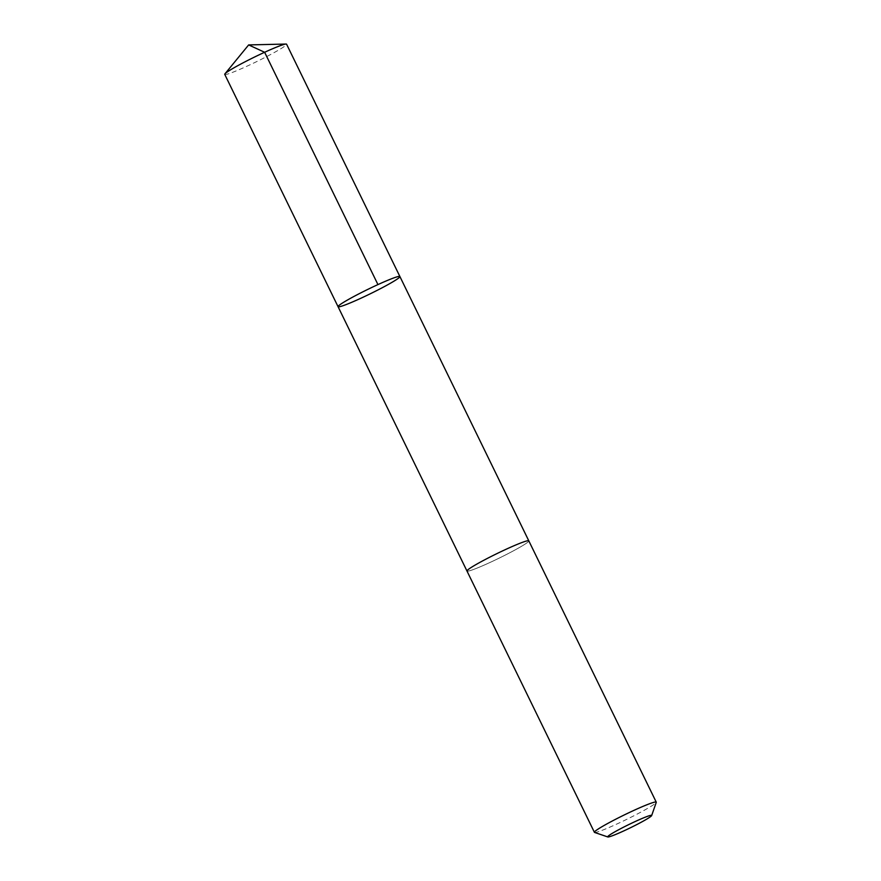 <?xml version="1.0" encoding="UTF-8"?>
<svg xmlns="http://www.w3.org/2000/svg" width="881" height="881" viewBox="0 0 881 881"><rect width="100%" height="100%" fill="white"/><g stroke="black" fill="none" stroke-linecap="round" stroke-linejoin="round"><path stroke-width="0.66" stroke-dasharray="4.41 3.3" d="M224.743 74.378A34.403 2.522 154 0 0 248.75 65.381A34.403 2.522 154 0 0 283.01 47.365A34.403 2.522 154 0 0 286.589 44.215M525.23 544.006A34.392 2.522 154 0 0 528.809 540.857A34.392 2.522 154 0 0 504.813 549.854A34.392 2.522 154 0 0 470.553 567.871A34.392 2.522 154 0 0 466.974 571.02A34.392 2.522 154 0 0 490.97 562.023A34.392 2.522 154 0 0 525.23 544.006M399.897 276.535A34.403 2.522 -26 0 1 396.318 279.684A34.403 2.522 -26 0 1 362.058 297.701A34.403 2.522 -26 0 1 338.062 306.698M466.952 570.976L466.974 571.02A34.403 2.522 154 0 0 498.998 558.202A34.403 2.522 154 0 0 528.809 540.857L528.787 540.813M594.576 832.435A34.403 2.522 154 0 0 626.435 819.495A34.403 2.522 154 0 0 656.257 802.36"/><path stroke-width="1.32" d="M396.318 279.684A34.403 2.522 -26 0 1 362.058 297.701A34.403 2.522 -26 0 1 338.062 306.698A34.403 2.522 -26 0 1 367.873 289.353A34.403 2.522 -26 0 1 399.897 276.535A34.403 2.522 -26 0 1 396.318 279.684M286.589 44.215A34.403 2.522 154 0 0 286.028 44.05A34.403 2.522 154 0 0 260.181 54.336A34.403 2.522 154 0 0 228.322 71.24A34.403 2.522 154 0 0 224.952 73.839A34.403 2.522 154 0 0 224.743 74.378L338.062 306.698A34.403 2.522 -26 0 1 367.873 289.353A34.403 2.522 -26 0 1 399.897 276.535L286.589 44.215M651.665 815.553L656.257 802.36A34.403 2.522 154 0 0 656.257 802.15L528.809 540.857A34.403 2.522 154 0 0 504.813 549.854A34.403 2.522 154 0 0 470.553 567.882A34.403 2.522 154 0 0 466.974 571.02L594.411 832.314A34.403 2.522 154 0 0 594.576 832.435L607.802 836.95A24.47 1.795 154 0 0 630.466 827.744A24.47 1.795 154 0 0 651.665 815.553A24.47 1.795 154 0 0 635.388 821.444A24.47 1.795 154 0 0 610.225 834.626A24.47 1.795 154 0 0 607.802 836.95M656.257 802.15A34.403 2.522 154 0 0 632.25 811.148A34.403 2.522 154 0 0 597.99 829.164A34.403 2.522 154 0 0 594.411 832.314M377.949 284.596L264.641 52.276L248.651 44.92L224.952 73.839M248.651 44.92L286.028 44.05M528.787 540.813L399.897 276.535M466.952 570.976L338.062 306.698"/></g></svg>
